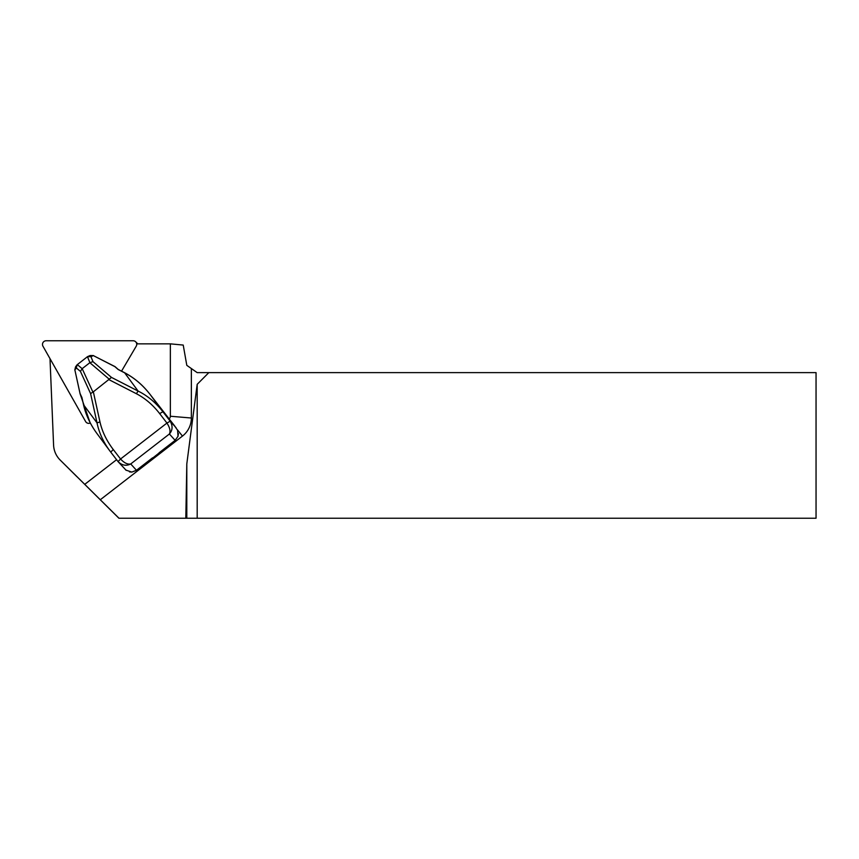 <?xml version="1.0" encoding="UTF-8"?>
<svg xmlns="http://www.w3.org/2000/svg" width="859" height="859" viewBox="0 0 859 859"><rect width="100%" height="100%" fill="white"/><g stroke="black" fill="none" stroke-linecap="round" stroke-linejoin="round"><path stroke-width="1.29" d="M50.005 358.654L53.58 445.08A22.753 22.506 -45.2 0 0 60.194 460.07L84.74 484.347L116.577 459.694M169.083 418.999A3.64 3.597 -45.2 0 0 170.35 416.239L170.35 343.847L136.688 343.847M84.74 484.347L100.299 499.745L182.462 436.093A22.753 22.506 -45.2 0 0 191.353 418.022L191.353 368.543L186.8 365.343L183.225 345.071L170.35 343.847M191.353 368.543L197.183 372.623L208.834 372.623L197.183 384.327L197.183 518.235L816.05 518.235L816.05 372.623L208.834 372.623M185.812 518.235L186.8 518.235L186.8 463.946L185.812 518.235L118.907 518.235L60.194 460.07M118.993 518.235L100.299 499.745M197.183 518.235L186.8 518.235M197.183 384.327L186.8 463.946M177.781 430.542L174.431 425.667M159.914 452.167L159.108 453.863L153.707 458.051L151.839 458.416M99.966 421.941L97.024 422.875L90.592 393.605L93.341 391.811L99.966 421.941C102.157 431.572 106.591 440.764 113.259 449.525L120.55 458.996C124.233 462.98 127.637 464.633 130.729 463.946C126.241 466.233 122.01 465.46 118.059 461.605L126.133 470.303M174.774 426.085L150.153 394.517C142.723 384.993 134.197 377.756 124.566 372.795L118.166 369.51L114.859 366.632L93.352 355.605L90.088 355.529L93.427 355.562L90.957 356.657L92.976 361.65L111.487 377.412L138.095 391.06C147.501 395.698 155.769 402.592 162.909 411.74L170.211 421.211C172.917 426.021 172.648 430.284 169.395 433.999C170.694 431.272 169.878 427.621 166.947 423.058L170.2 421.2L176.052 427.696M90.592 393.605L80.424 371.378L82.153 368.672L89.894 362.67L87.468 356.678L77.106 364.785L76.344 367.974L74.862 369.928L80.07 393.583L81.938 397.577L83.495 404.61C85.728 414.693 90.238 424.367 97.035 433.645L109.834 450.911C103.305 442.009 99.043 432.657 97.024 422.875L83.506 404.696M87.468 356.678L90.957 356.657M75.571 366.793L74.808 369.982L75.581 366.793M89.894 362.67L92.976 361.65M93.341 391.811L111.487 377.412M118.467 462.099L118.059 461.605L120.55 458.996L166.947 423.058L159.656 413.587C152.881 404.9 145.128 398.275 136.398 393.723L138.095 391.06L124.662 372.838M125.865 470.098L131.792 472.074L136.452 470.292L152.548 457.826L153.707 458.051M152.537 457.879L136.474 470.313L130.729 463.946L169.395 433.999L175.118 440.345L178.028 436.286L175.139 440.366L153.256 457.6M159.087 452.8L175.139 440.366M178.425 433.559L178.028 436.286L177.566 430.048M113.259 449.525L110.747 452.124L109.845 450.921L118.048 461.605L110.757 452.135M159.656 413.587L162.909 411.74L150.153 394.517L165.83 414.865M136.474 470.313L131.814 472.085L129.548 471.902M93.438 355.658L114.945 366.578M74.883 370.004L80.059 393.669M80.413 394.131A0.913 0.623 -32.1 0 1 80.07 393.583L80.005 393.637A0.913 0.913 0 0 0 80.123 393.927L90.002 422.392M121.538 371.152L136.227 346.198A3.64 3.597 -45.2 0 0 133.145 340.765L46.15 340.765A3.64 3.597 -45.2 0 0 42.95 346.198L85.621 421.554A3.64 3.597 -45.2 0 0 90.313 423.004M177.437 429.79L182.462 436.093M170.35 416.239L191.353 418.022M77.256 364.581L82.153 368.672M80.424 371.378L76.344 367.974M109.361 379.313L89.862 362.702M136.398 393.723L108.996 379.678M82.185 368.651L92.901 392.069M166.947 423.058L170.211 421.211M120.55 458.996L118.048 461.605M168.096 417.775A0.913 0.601 -38.7 0 0 168.085 417.753L174.656 425.935M76.891 476.67L60.151 460.027M87.639 356.603L90.045 355.54M75.603 366.761L77.095 364.785M177.985 431.068L177.684 430.284M168.085 417.753L165.83 414.876M150.153 394.517L147.383 391.113C140.973 383.533 133.392 377.402 124.652 372.742L118.252 369.467L115.213 366.793A0.913 0.913 0 0 0 114.881 366.557M137.73 343.847L135.679 341.807"/></g></svg>

